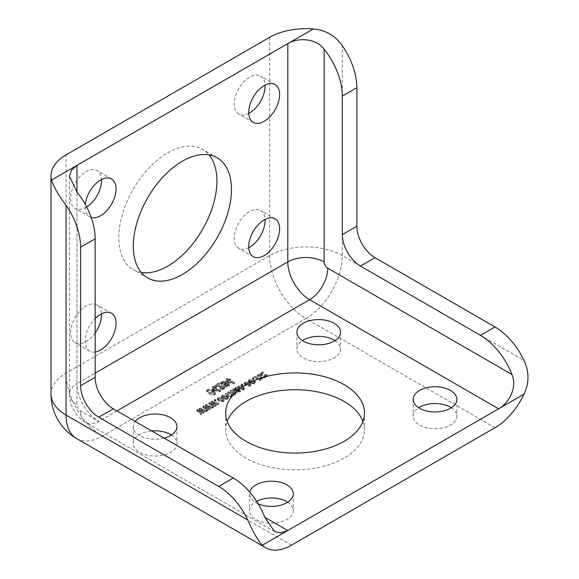 <?xml version="1.0" encoding="UTF-8"?>
<svg xmlns="http://www.w3.org/2000/svg" width="579" height="579" viewBox="0 0 579 579"><rect width="100%" height="100%" fill="white"/><g stroke="black" fill="none" stroke-linecap="round" stroke-linejoin="round"><path stroke-width="0.43" stroke-dasharray="2.9 2.17" d="M248.746 247.689A21.85 12.615 -60 0 1 238.707 248.29A21.85 12.615 -60 0 1 235.356 230.782A21.85 12.615 -60 0 1 249.629 211.53A21.85 12.615 -60 0 1 260.557 210.452A21.85 12.615 -60 0 1 265.052 219.448M95.144 332.99A21.85 12.615 -60 0 1 86.061 341.646A21.85 12.615 -60 0 1 75.132 342.732A21.85 12.615 -60 0 1 71.789 325.224A21.85 12.615 -60 0 1 86.061 305.973A21.85 12.615 -60 0 1 96.983 304.887A21.85 12.615 -60 0 1 101.484 313.883M86.662 206.971A21.85 12.615 -60 0 1 86.061 207.333A21.85 12.615 -60 0 1 75.132 208.418A21.85 12.615 -60 0 1 71.789 190.911A21.85 12.615 -60 0 1 86.061 171.659A21.85 12.615 -60 0 1 96.983 170.573A21.85 12.615 -60 0 1 101.484 179.57M141.189 272.398A69.4 40.067 -60 0 1 133.148 269.532A69.4 40.067 -60 0 1 122.509 213.926A69.4 40.067 -60 0 1 167.845 152.769A69.4 40.067 -60 0 1 202.541 149.331A69.4 40.067 -60 0 1 209.041 154.861M248.746 113.375A21.85 12.615 -60 0 1 238.707 113.976A21.85 12.615 -60 0 1 235.356 96.469A21.85 12.615 -60 0 1 249.629 77.217A21.85 12.615 -60 0 1 260.557 76.139A21.85 12.615 -60 0 1 265.052 85.135M171.427 435.039A21.85 12.615 180 0 1 176.971 443.434A21.85 12.615 180 0 1 170.573 452.351A21.85 12.615 180 0 1 146.762 455.087A21.85 12.615 180 0 1 133.271 443.434A21.85 12.615 180 0 1 139.677 434.511A21.85 12.615 180 0 1 151.72 430.971M335.002 340.597A21.85 12.615 180 0 1 340.539 348.992A21.85 12.615 180 0 1 334.141 357.909A21.85 12.615 180 0 1 310.337 360.645A21.85 12.615 180 0 1 296.846 348.992A21.85 12.615 180 0 1 302.39 340.597M451.316 407.754A21.85 12.615 180 0 1 456.86 416.149A21.85 12.615 180 0 1 450.462 425.066A21.85 12.615 180 0 1 426.651 427.801A21.85 12.615 180 0 1 413.167 416.149A21.85 12.615 180 0 1 418.704 407.754M287.749 502.196A21.85 12.615 180 0 1 293.285 510.584A21.85 12.615 180 0 1 286.887 519.508A21.85 12.615 180 0 1 263.083 522.244A21.85 12.615 180 0 1 249.592 510.584A21.85 12.615 180 0 1 255.99 501.667A21.85 12.615 180 0 1 256.613 501.327M362.924 421.396A69.4 40.067 180 0 1 364.466 429.792A69.4 40.067 180 0 1 344.136 458.119A69.4 40.067 180 0 1 268.511 466.804A69.4 40.067 180 0 1 225.672 429.792A69.4 40.067 180 0 1 227.207 421.396M221.243 382.487L220.469 383.551L221.533 384.897L224.551 385.296L224.406 385.737L224.551 384.246L225.166 386.663L228.691 386.801L229.342 385.896L228.437 384.738L226.099 384.398L226.324 382.755L226.099 384.398L225.376 382.647L221.243 382.487L221.243 381.438L220.469 382.502L221.533 383.848L221.533 384.897M213.021 391.542C211.386 390.311 209.497 389.964 207.354 390.507L206.725 391.397L209.149 393.771C210.785 395.001 212.674 395.348 214.823 394.806L215.395 393.59L213.021 391.542L213.021 390.492C211.386 389.262 209.497 388.914 207.354 389.457L207.354 390.507M207.354 389.457L206.725 390.347L209.149 392.721C210.785 393.952 212.674 394.299 214.823 393.756L215.395 392.54L215.46 393.937L215.395 392.54L213.021 390.492M246.495 385.353C245.33 384.818 245.055 384.203 245.691 383.508L248.087 383.653L248.746 383.168L244.939 383.074L244.208 384.08L245.728 385.78L250.432 386.222L251.134 385.281L250.446 384.253L249.592 384.637L249.679 385.788L246.495 385.353L246.495 384.304C245.33 383.768 245.055 383.153 245.691 382.458L245.279 384.094L245.691 382.458L248.087 382.603L248.087 383.653M248.087 382.603L248.746 382.118L244.939 382.024L244.208 383.03L245.728 384.731L250.432 385.173L251.134 384.232L250.446 383.204L249.592 383.587L249.679 384.738L250.019 384.261L249.679 385.788L249.679 384.738L246.495 384.304M242.985 385.505L241.95 384.912L241.19 385.346L242.232 385.947L242.985 385.505L242.985 384.456L241.95 383.863L241.95 384.912M239.981 389.117C238.809 388.574 238.541 387.959 239.178 387.271L241.566 387.416L242.232 386.924L238.418 386.837L237.694 387.836L239.214 389.544L243.918 389.985L244.62 389.045L243.933 388.017L243.079 388.4L243.166 389.551L239.981 389.117L239.981 388.068C238.809 387.525 238.541 386.91 239.178 386.222L238.758 387.858L239.178 386.222L241.566 386.367L241.566 387.416M241.566 386.367L242.232 385.875L238.418 385.788L237.694 386.786L239.214 388.495L243.918 388.936L244.62 387.995L243.933 386.967L243.079 387.351L243.166 388.502L243.506 388.017L243.166 389.551L243.166 388.502L239.981 388.068M236.094 388.285L235.335 388.726L235.877 389.254L233.438 389.71L232.751 390.579L233.424 391.433L238.548 390.796L239.272 391.447L238.7 392.128L235.906 392.757L239.561 392.504L240.466 391.447L236.094 388.285L236.094 387.235L235.335 387.677L235.335 388.726M219.593 400.892C218.421 400.35 218.145 399.734 218.782 399.047L221.178 399.192L221.837 398.699L218.03 398.613L217.299 399.611L218.819 401.319L223.523 401.761L224.225 400.82L223.537 399.792L222.683 400.169L222.77 401.319L219.593 400.892L219.593 399.843C218.421 399.3 218.145 398.685 218.782 397.997L218.37 399.626L218.782 397.997L221.178 398.142L221.178 399.192M221.178 398.142L221.837 397.65L218.03 397.563L217.299 398.562L218.819 400.27L223.523 400.711L224.225 399.771L223.537 398.743L222.683 399.119L222.77 400.27L223.118 399.792L222.77 401.319L222.77 400.27L219.593 399.843M216.076 401.044L215.041 400.444L214.281 400.878L215.323 401.479L216.076 401.044L216.076 399.995L215.041 399.394L215.041 400.444M214.614 405.38L209.757 403.491L208.91 403.983L212.869 407.804L213.644 407.355L210.459 404.395L215.424 406.328L216.264 405.843L213.007 403.035L218.037 404.815L218.819 404.366L212.269 402.043L211.364 402.564L214.614 405.38L214.614 404.33L209.757 402.441L209.757 403.491M208.57 408.868L203.714 406.979L202.867 407.471L206.826 411.293L207.6 410.844L204.416 407.884L209.381 409.816L210.22 409.331L206.964 406.523L211.994 408.304L212.775 407.855L206.225 405.532L205.321 406.053L208.57 408.868L208.57 407.819L203.714 405.93L203.714 406.979M202.527 412.357L197.671 410.468L196.824 410.96L200.783 414.781L201.557 414.332L198.373 411.372L203.345 413.305L204.177 412.82L200.927 410.012L205.95 411.792L206.732 411.343L200.182 409.02L199.277 409.541L202.527 412.357L202.527 411.307L197.671 409.418L197.671 410.468M227.084 396.608L222.264 396.166L221.489 397.237L222.973 398.917L227.735 399.329L228.51 398.258L227.084 396.608L227.084 395.558L222.264 395.117L222.264 396.166M228.734 395.703L225.991 394.118L225.238 394.56L230.522 397.607L231.18 397.23L230.442 396.796L232.584 396.528L232.903 395.305L235.139 395.052L235.696 394.335L234.705 393.264L231.086 391.18L230.333 391.614L233.663 393.532L234.213 394.719L231.607 394.422L228.539 392.649L227.786 393.083L231.216 395.066L231.672 396.181L228.734 395.703L228.734 394.654L225.991 393.069L225.991 394.118M225.991 393.069L225.238 393.51L230.522 396.557L231.18 396.181L230.442 395.746L232.584 395.479L232.903 394.256L233.142 395.812L232.903 394.256L235.139 394.002L235.139 395.052M235.139 394.002L235.696 393.286L234.705 392.215L231.086 390.13L230.333 390.564L233.663 392.482L234.213 393.669L234.502 393.264L234.213 394.719L234.213 393.669L231.607 393.373L231.607 394.422M231.607 393.373L228.539 391.599L227.786 392.034L231.216 394.017L231.672 395.131L231.962 394.755L231.672 396.181L231.672 395.131L228.734 394.654M253.993 381.069L249.173 380.627L248.398 381.699L249.875 383.385L254.644 383.79L255.411 382.719L253.993 381.069L253.993 380.019L249.173 379.578L249.173 380.627M254.123 379.079L253.088 378.478L252.335 378.912L253.37 379.513L254.123 379.079L254.123 378.029L253.088 377.428L253.088 378.478M258.147 378.89L255.259 377.226L254.507 377.66L259.79 380.714L260.449 380.331L259.696 379.896L261.911 379.6L262.533 378.767L261.238 377.508L257.995 375.641L257.242 376.075L260.456 377.935L260.999 379.252L258.147 378.89L258.147 377.841L255.259 376.176L255.259 377.226M255.259 376.176L254.507 376.611L259.79 379.665L260.449 379.281L259.696 378.847L261.911 378.55L262.533 377.718L261.238 376.459L257.995 374.591L257.242 375.026L260.456 376.886L260.999 378.203L261.339 377.74L260.999 379.252L260.999 378.203L258.147 377.841M263.286 373.462L262.526 373.028L258.755 375.206L259.508 375.641L265.978 376.27L263.38 377.769L264.133 378.203L267.722 376.133L260.412 375.12L263.286 373.462L263.286 372.413L262.526 371.979L262.526 373.028M214.961 388.299L213.166 387.264L212.406 387.698L214.201 388.733L211.653 390.203L219.817 391.925L220.527 391.513L215.808 388.784L216.655 388.299L215.808 387.807L214.961 388.299L214.961 387.25L213.166 386.215L213.166 387.264M219.195 386.388L216.655 386.222L219.492 384.586L218.638 384.101L214.773 386.331L223.226 387.619L223.82 388.379L223.378 388.994L220.715 388.784L220.056 389.276L224.167 389.414L224.942 388.444L223.964 387.177L219.195 386.388L219.195 385.339L216.655 385.173L216.655 386.222M228.835 380.28L227.04 379.245L226.288 379.686L228.083 380.721L225.535 382.191L226.382 382.683L233.699 383.913L234.408 383.501L229.689 380.772L230.536 380.28L229.689 379.795L228.835 380.28L228.835 379.231L227.04 378.196L227.04 379.245M95.144 352.039A21.85 12.615 -60 0 1 89.673 351.12A21.85 12.615 -60 0 1 95.144 318.66M91.185 217.465A21.85 12.615 -60 0 1 89.673 216.807A21.85 12.615 -60 0 1 85.287 204.373M164.125 438.137A21.85 12.615 180 0 1 133.271 426.643A21.85 12.615 180 0 1 135.218 421.447M258.169 503.817A21.85 12.615 180 0 1 249.592 493.8A21.85 12.615 180 0 1 249.781 492.164M197.671 409.418L196.824 409.91L196.824 410.96M196.824 409.91L200.783 413.732L200.783 414.781M200.783 413.732L201.557 413.283L201.557 414.332M201.557 413.283L198.373 410.323L198.373 411.372M198.373 410.323L203.345 412.255L203.345 413.305M203.345 412.255L204.177 411.77L204.177 412.82M204.177 411.77L200.927 408.962L200.927 410.012M200.927 408.962L205.95 410.743L205.95 411.792M205.95 410.743L206.732 410.294L206.732 411.343M206.732 410.294L200.182 407.971L200.182 409.02M200.182 407.971L199.277 408.492L199.277 409.541M199.277 408.492L201.782 410.699L201.782 411.749M201.782 410.699L202.527 411.307M203.714 405.93L202.867 406.422L202.867 407.471M202.867 406.422L206.826 410.243L206.826 411.293M206.826 410.243L207.6 409.794L207.6 410.844M207.6 409.794L204.416 406.834L204.416 407.884M204.416 406.834L209.381 408.767L209.381 409.816M209.381 408.767L210.22 408.282L210.22 409.331M210.22 408.282L206.964 405.474L206.964 406.523M206.964 405.474L211.994 407.254L211.994 408.304M211.994 407.254L212.775 406.805L212.775 407.855M212.775 406.805L206.225 404.482L206.225 405.532M206.225 404.482L205.321 405.003L205.321 406.053M205.321 405.003L207.825 407.211L207.825 408.26M207.825 407.211L208.57 407.819M209.757 402.441L208.91 402.933L208.91 403.983M208.91 402.933L212.869 406.755L212.869 407.804M212.869 406.755L213.644 406.306L213.644 407.355M213.644 406.306L210.459 403.346L210.459 404.395M210.459 403.346L215.424 405.278L215.424 406.328M215.424 405.278L216.264 404.793L216.264 405.843M216.264 404.793L213.007 401.985L213.007 403.035M213.007 401.985L218.037 403.766L218.037 404.815M218.037 403.766L218.819 403.317L218.819 404.366M218.819 403.317L212.269 400.994L212.269 402.043M212.269 400.994L211.364 401.515L211.364 402.564M211.364 401.515L213.868 403.715L213.868 404.764M213.868 403.715L214.614 404.33M215.041 399.394L214.281 399.828L214.281 400.878M214.281 399.828L215.323 400.429L215.323 401.479M215.323 400.429L216.076 399.995M221.837 397.65L221.837 398.699M218.03 397.563L218.03 398.613M218.819 400.27L218.819 401.319M223.523 400.711L223.523 401.761M223.537 398.743L223.537 399.792M222.683 399.119L222.683 400.169M222.264 395.117L221.489 396.188L222.973 397.867L222.973 398.917M222.973 397.867L227.735 398.28L227.735 399.329M227.735 398.28L228.51 397.208L227.084 395.558M226.28 395.964L227.417 397.208L226.961 397.853L223.726 397.433L222.582 396.195L223.038 395.544L226.28 395.964L226.28 397.013L227.417 398.258L226.961 398.902L223.726 398.482L222.582 397.245L223.038 396.593L226.28 397.013M226.961 397.853L226.961 398.902M223.726 397.433L223.726 398.482M223.038 395.544L223.038 396.593M225.238 393.51L225.238 394.56M230.522 396.557L230.522 397.607M231.18 396.181L231.18 397.23M230.442 395.746L230.442 396.796M232.584 395.479L232.584 396.528M234.705 392.215L234.705 393.264M231.086 390.13L231.086 391.18M230.333 390.564L230.333 391.614M228.539 391.599L228.539 392.649M227.786 392.034L227.786 393.083M231.216 394.017L231.216 395.066M235.335 387.677L235.877 389.254M235.877 388.205L233.438 388.661L233.438 389.71M233.438 388.661L232.751 389.529L233.424 391.433M233.424 390.384L236.811 390.311L236.811 391.361M236.811 390.311L238.548 389.747L238.548 390.796M238.548 389.747L239.272 390.398L239.272 391.447M239.272 390.398L238.7 392.128M238.7 391.078L236.565 391.216L236.565 392.265M236.565 391.216L235.906 391.708L235.906 392.757M235.906 391.708L239.561 391.455L239.561 392.504M239.561 391.455L240.466 390.398L236.094 387.235M234.379 388.994L237.795 389.312L234.22 389.971L233.902 389.558L234.22 391.02L234.379 390.043L237.795 390.362L236.145 390.876L234.22 391.02L234.379 390.043M237.477 389.131L237.477 390.181M237.795 389.312L237.795 390.362M236.145 389.826L236.145 390.876M242.232 385.875L242.232 386.924M238.418 385.788L238.418 386.837M239.214 388.495L239.214 389.544M243.918 388.936L243.918 389.985M243.933 386.967L243.933 388.017M243.079 387.351L243.079 388.4M241.95 383.863L241.19 384.297L241.19 385.346M241.19 384.297L242.232 384.897L242.232 385.947M242.232 384.897L242.985 384.456M248.746 382.118L248.746 383.168M244.939 382.024L244.939 383.074M245.728 384.731L245.728 385.78M250.432 385.173L250.432 386.222M250.446 383.204L250.446 384.253M249.592 383.587L249.592 384.637M249.173 379.578L248.398 380.649L249.875 382.335L249.875 383.385M249.875 382.335L254.644 382.741L254.644 383.79M254.644 382.741L255.411 381.67L253.993 380.019M253.182 380.425L254.326 381.677L253.87 382.314L250.635 381.901L249.491 380.656L249.947 380.005L253.182 380.425L253.182 381.474L254.326 382.726L253.87 383.363L250.635 382.951L249.491 381.706L249.947 381.054L253.182 381.474M253.87 382.314L253.87 383.363M250.635 381.901L250.635 382.951M249.947 380.005L249.947 381.054M253.088 377.428L252.335 377.863L252.335 378.912M252.335 377.863L253.37 378.463L253.37 379.513M253.37 378.463L254.123 378.029M254.507 376.611L254.507 377.66M259.79 379.665L259.79 380.714M260.449 379.281L260.449 380.331M259.696 378.847L259.696 379.896M261.911 378.55L261.911 379.6M257.995 374.591L257.995 375.641M257.242 375.026L257.242 376.075M260.456 376.886L260.456 377.935M262.526 371.979L258.755 374.157L258.755 375.206M258.755 374.157L259.508 374.591L259.508 375.641M259.508 374.591L265.978 375.221L265.978 376.27M265.978 375.221L263.38 376.719L263.38 377.769M263.38 376.719L264.133 377.153L264.133 378.203M264.133 377.153L267.722 375.083L267.722 376.133M267.722 375.083L267.078 374.714L267.078 375.764M267.078 374.714L261.462 374.157L261.462 375.206M261.462 374.157L260.412 374.07L260.412 375.12M260.412 374.07L263.286 372.413M209.149 392.721L209.149 393.771M214.823 393.756L214.823 394.806M212.269 390.926C213.89 391.592 214.476 392.396 214.035 393.344L209.909 392.287C208.295 391.628 207.702 390.825 208.129 389.877L212.269 390.926L212.269 391.976C213.89 392.642 214.476 393.445 214.035 394.386L209.909 393.336C208.295 392.671 207.702 391.874 208.129 390.926L212.269 391.976M214.389 392.815L214.035 394.386L214.389 392.815M207.781 390.384L207.781 391.433L207.781 390.384M209.909 392.287L209.909 393.336M213.166 386.215L212.406 386.649L212.406 387.698M212.406 386.649L214.201 387.684L214.201 388.733M214.201 387.684L211.653 389.153L211.653 390.203M211.653 389.153L212.507 389.645L212.507 390.695M212.507 389.645L219.817 390.876L219.817 391.925M219.817 390.876L220.527 390.463L220.527 391.513M220.527 390.463L215.808 387.735L215.808 388.784M215.808 387.735L216.655 387.25L216.655 388.299M216.655 387.25L215.808 386.758L215.808 387.807M215.808 386.758L214.961 387.25M213.246 389.218L215.055 388.176L218.341 390.072L213.246 389.218L213.246 390.268L215.055 389.226L218.341 391.122L213.246 390.268M215.055 388.176L215.055 389.226M218.341 390.072L218.341 391.122M216.655 385.173L219.492 383.537L219.492 384.586M219.492 383.537L218.638 383.052L218.638 384.101M218.638 383.052L214.773 385.281L214.773 386.331M214.773 385.281L223.226 386.569L223.226 387.619M223.226 386.569L223.82 387.329L223.378 388.994M223.378 387.944L220.715 387.735L220.715 388.784M220.715 387.735L220.056 388.227L220.056 389.276M220.056 388.227L224.167 388.364L224.167 389.414M224.167 388.364L224.942 387.394L223.964 386.128L223.964 387.177M223.964 386.128L219.195 385.339M221.533 383.848L224.551 384.246L225.166 386.663M225.166 385.614L228.691 385.752L228.691 386.801M228.691 385.752L229.342 384.847L228.437 383.689L228.437 384.738M228.437 383.689L226.099 383.349L225.376 381.597L225.376 382.647M225.376 381.597L221.243 381.438M224.623 382.031L225.347 382.943L224.905 383.573L222.293 383.414L221.562 382.516L221.996 381.872L224.623 382.031L224.623 383.081L225.347 383.993L224.905 384.622L222.293 384.463L221.562 383.566L221.996 382.922L224.623 383.081M227.685 384.13L227.938 385.317L225.94 385.194L225.68 384L227.685 384.13L227.938 386.367L225.94 386.244L225.68 385.049L227.685 385.18M228.256 384.854L227.938 386.367L228.256 384.854M225.347 384.478L225.347 385.527L225.347 384.478M225.94 385.194L225.94 386.244M224.905 383.573L224.905 384.622M222.293 383.414L222.293 384.463M221.996 381.872L221.996 382.922M227.04 378.196L226.288 378.637L226.288 379.686M226.288 378.637L228.083 379.672L228.083 380.721M228.083 379.672L225.535 381.141L225.535 382.191M225.535 381.141L226.382 381.633L226.382 382.683M226.382 381.633L233.699 382.864L233.699 383.913M233.699 382.864L234.408 382.451L234.408 383.501M234.408 382.451L229.689 379.723L229.689 380.772M229.689 379.723L230.536 379.231L230.536 380.28M230.536 379.231L229.689 378.746L229.689 379.795M229.689 378.746L228.835 379.231M227.127 381.199L228.929 380.164L232.215 382.06L227.127 381.199L227.127 382.249L228.929 381.214L232.215 383.11L227.127 382.249M228.929 380.164L228.929 381.214M232.215 382.06L232.215 383.11M291.432 545.215L102.418 436.088L305.973 318.566L494.987 427.693M116.958 410.902L98.777 421.396A25.7 14.837 -60 0 1 85.931 422.67C80.872 419.674 76.877 415.628 73.946 410.54C71.007 405.459 69.509 399.988 69.444 394.111A25.7 14.837 -0 0 1 76.971 383.616A30.846 17.804 -120 0 0 98.777 421.396L80.604 410.902A5.139 2.967 60 0 1 76.971 404.605L76.971 191.967L76.971 383.616L95.144 373.129M269.626 37.346L269.626 255.607A51.408 29.681 -120 0 0 305.973 318.566A51.408 29.681 -60 0 0 342.319 255.607L342.319 45.741M76.71 438.629A51.408 29.681 -60 0 0 102.418 436.088A51.408 29.681 60 0 1 66.064 373.129L269.626 255.607A51.408 29.681 0 0 1 342.319 255.607L524.067 360.536M51.01 394.111A51.408 29.681 0 0 1 66.064 373.129L66.064 154.868M69.444 176.305L69.444 394.111A25.7 14.837 -0 0 0 76.971 404.605M274.555 531.573L85.931 422.67A25.7 14.837 -60 0 1 80.604 410.902M199.241 411.126L199.241 412.176M199.661 410.829L199.661 411.879M201.724 409.657L201.724 410.706M202.187 409.404L202.187 410.453M205.277 407.638L205.277 408.687M205.704 407.341L205.704 408.39M207.767 406.169L207.767 407.218M208.223 405.915L208.223 406.965M211.321 404.149L211.321 405.199M211.748 403.853L211.748 404.902M213.81 402.68L213.81 403.729M214.266 402.427L214.266 403.476M233.663 392.482L233.663 393.532M238.765 389.87L238.765 390.919M239.301 389.305L239.301 390.355M238.107 388.618L238.107 389.667M261.238 376.459L261.238 377.508M218.956 385.983L218.956 387.033M275.097 218.848L260.557 210.452M111.523 313.282L96.983 304.887M111.523 178.969L96.983 170.573M217.082 157.727L202.541 149.331M275.097 84.534L260.557 76.139M176.971 426.643L176.971 443.434M340.539 332.201L340.539 348.992M456.86 399.358L456.86 416.149M293.285 493.8L293.285 510.584M364.466 413.001L364.466 429.792M225.672 413.001L225.672 429.792M249.592 493.8L249.592 510.584M413.167 399.358L413.167 416.149M296.846 332.201L296.846 348.992M133.271 426.643L133.271 443.434M253.247 122.372L238.707 113.976M147.688 277.927L133.148 269.532M89.673 216.807L75.132 208.418M89.673 351.12L75.132 342.732M253.247 256.685L238.707 248.29M217.299 399.611L217.299 398.562M224.225 400.82L224.225 399.771M221.489 397.237L221.489 396.188M228.51 398.258L228.51 397.208M227.417 398.258L227.417 397.208M222.582 397.245L222.582 396.195M235.696 394.335L235.696 393.286M232.751 390.579L232.751 389.529M240.466 391.447L240.466 390.398M237.694 387.836L237.694 386.786M244.62 389.045L244.62 387.995M244.208 384.08L244.208 383.03M251.134 385.281L251.134 384.232M248.398 381.699L248.398 380.649M255.411 382.719L255.411 381.67M254.326 382.726L254.326 381.677M249.491 381.706L249.491 380.656M262.533 378.767L262.533 377.718M206.725 391.397L206.725 390.347M223.82 388.379L223.82 387.329M224.942 388.444L224.942 387.394M229.342 385.896L229.342 384.847M220.469 383.551L220.469 382.502M225.347 383.993L225.347 382.943M221.562 383.566L221.562 382.516"/><path stroke-width="0.87" d="M265.052 219.448A21.85 12.615 -60 0 1 249.629 247.211A21.85 12.615 -60 0 1 248.746 247.689M264.169 219.926A21.85 12.615 -60 0 1 275.097 218.848A21.85 12.615 -60 0 1 278.441 236.348A21.85 12.615 -60 0 1 264.169 255.607A21.85 12.615 -60 0 1 253.247 256.685A21.85 12.615 -60 0 1 249.896 239.178A21.85 12.615 -60 0 1 264.169 219.926M101.484 313.883A21.85 12.615 -60 0 1 95.144 332.99M95.144 318.66A21.85 12.615 -60 0 1 100.601 314.368A21.85 12.615 -60 0 1 111.523 313.282A21.85 12.615 -60 0 1 114.874 330.79A21.85 12.615 -60 0 1 100.601 350.042A21.85 12.615 -60 0 1 95.144 352.039M101.484 179.57A21.85 12.615 -60 0 1 86.662 206.971M85.287 204.373A21.85 12.615 -60 0 1 100.601 180.055A21.85 12.615 -60 0 1 111.523 178.969A21.85 12.615 -60 0 1 114.874 196.476A21.85 12.615 -60 0 1 100.601 215.728A21.85 12.615 -60 0 1 91.185 217.465M209.041 154.861A69.4 40.067 -60 0 1 210.951 211.624A69.4 40.067 -60 0 1 167.845 266.094A69.4 40.067 -60 0 1 141.189 272.398M182.385 161.165A69.4 40.067 -60 0 1 217.082 157.727A69.4 40.067 -60 0 1 227.721 213.34A69.4 40.067 -60 0 1 182.385 274.489A69.4 40.067 -60 0 1 147.688 277.927A69.4 40.067 -60 0 1 137.049 222.322A69.4 40.067 -60 0 1 182.385 161.165M265.052 85.135A21.85 12.615 -60 0 1 249.629 112.898A21.85 12.615 -60 0 1 248.746 113.375M264.169 85.612A21.85 12.615 -60 0 1 275.097 84.534A21.85 12.615 -60 0 1 278.441 102.034A21.85 12.615 -60 0 1 264.169 121.293A21.85 12.615 -60 0 1 253.247 122.372A21.85 12.615 -60 0 1 249.896 104.864A21.85 12.615 -60 0 1 264.169 85.612M151.72 430.971A21.85 12.615 180 0 1 171.427 435.039M135.218 421.447A21.85 12.615 180 0 1 139.677 417.72A21.85 12.615 180 0 1 163.481 414.991A21.85 12.615 180 0 1 176.971 426.643A21.85 12.615 180 0 1 170.573 435.56A21.85 12.615 180 0 1 164.125 438.137M302.39 340.597A21.85 12.615 180 0 1 303.244 340.076A21.85 12.615 180 0 1 335.002 340.597M303.244 323.285A21.85 12.615 180 0 1 327.055 320.549A21.85 12.615 180 0 1 340.539 332.201A21.85 12.615 180 0 1 334.141 341.125A21.85 12.615 180 0 1 310.337 343.861A21.85 12.615 180 0 1 296.846 332.201A21.85 12.615 180 0 1 303.244 323.285M418.704 407.754A21.85 12.615 180 0 1 419.565 407.232A21.85 12.615 180 0 1 451.316 407.754M419.565 390.441A21.85 12.615 180 0 1 443.376 387.706A21.85 12.615 180 0 1 456.86 399.358A21.85 12.615 180 0 1 450.462 408.282A21.85 12.615 180 0 1 426.651 411.01A21.85 12.615 180 0 1 413.167 399.358A21.85 12.615 180 0 1 419.565 390.441M256.613 501.327A21.85 12.615 180 0 1 287.749 502.196M249.781 492.164A21.85 12.615 180 0 1 255.99 484.876A21.85 12.615 180 0 1 279.802 482.141A21.85 12.615 180 0 1 293.285 493.8A21.85 12.615 180 0 1 286.887 502.717A21.85 12.615 180 0 1 258.169 503.817M227.207 421.396A69.4 40.067 180 0 1 245.995 401.457A69.4 40.067 180 0 1 314.723 391.361A69.4 40.067 180 0 1 362.924 421.396M245.995 384.666A69.4 40.067 180 0 1 321.627 375.981A69.4 40.067 180 0 1 364.466 413.001A69.4 40.067 180 0 1 344.136 441.336A69.4 40.067 180 0 1 268.511 450.021A69.4 40.067 180 0 1 225.672 413.001A69.4 40.067 180 0 1 245.995 384.666M247.812 520.029C252.647 531.399 257.489 539.794 262.352 545.215A51.408 29.681 120 0 0 265.732 547.763A51.408 29.681 120 0 0 291.432 545.215L494.987 427.693A51.408 29.681 120 0 0 524.067 394.111C529.264 382.958 529.264 371.761 524.067 360.536A51.408 29.681 -120 0 0 494.987 326.954L375.04 257.706A25.7 14.837 60 0 1 356.859 226.223L356.859 87.711A51.408 29.681 -120 0 0 342.319 45.741C335.255 35.659 325.564 30.065 313.239 28.95A51.408 29.681 0 0 0 269.626 37.346L66.064 154.868A51.408 29.681 0 0 0 51.01 175.857A51.408 29.681 0 0 0 51.524 180.047C53.76 186.923 58.609 195.311 66.064 205.234L66.064 415.1L247.812 520.029A51.408 29.681 -120 0 0 218.732 486.454L98.777 417.198A25.7 14.837 60 0 1 80.604 385.715L80.604 247.204A51.408 29.681 -120 0 0 66.064 205.234M264.755 517.221L287.799 530.523L280.808 532.926L274.555 531.573L264.755 517.221A51.408 29.681 -120 0 0 233.272 478.059L113.318 408.803A25.7 14.837 60 0 1 95.144 377.32L95.144 238.816A51.408 29.681 -120 0 0 76.971 191.967L69.444 176.305L71.391 170.212L76.971 165.362L287.799 43.642C297.483 37.534 315.91 37.867 324.146 49.266L324.146 261.903A5.139 2.967 -120 0 0 327.779 268.193L511.93 374.512A51.408 29.681 -120 0 0 480.447 335.35L360.5 266.094A25.7 14.837 60 0 1 342.319 234.618L342.319 96.107A51.408 29.681 -120 0 0 324.146 49.266M262.352 545.215L498.628 408.803L309.606 299.676A30.846 17.804 60 0 1 287.799 261.903L287.799 43.642L313.239 28.95M511.93 374.512C517.677 387.3 508.782 403.462 498.628 408.803L524.067 394.111M51.524 180.047L76.971 165.362L76.971 191.967M95.144 373.129L287.799 261.903A25.7 14.837 0 0 1 324.146 261.903M116.958 410.902L309.606 299.676A25.7 14.837 -60 0 0 327.779 268.193M95.144 238.816L80.604 247.204M95.144 377.32L80.604 385.715M113.318 408.803L98.777 417.198M233.272 478.059L218.732 486.454M480.447 335.35L494.987 326.954M360.5 266.094L375.04 257.706M342.319 234.618L356.859 226.223M342.319 96.107L356.859 87.711M76.71 438.629A51.408 29.681 -60 0 1 66.064 415.1A51.408 29.681 0 0 1 51.01 394.111A51.408 51.408 0 0 0 76.71 438.629L265.732 547.763M51.01 175.857L51.01 394.111"/></g></svg>
